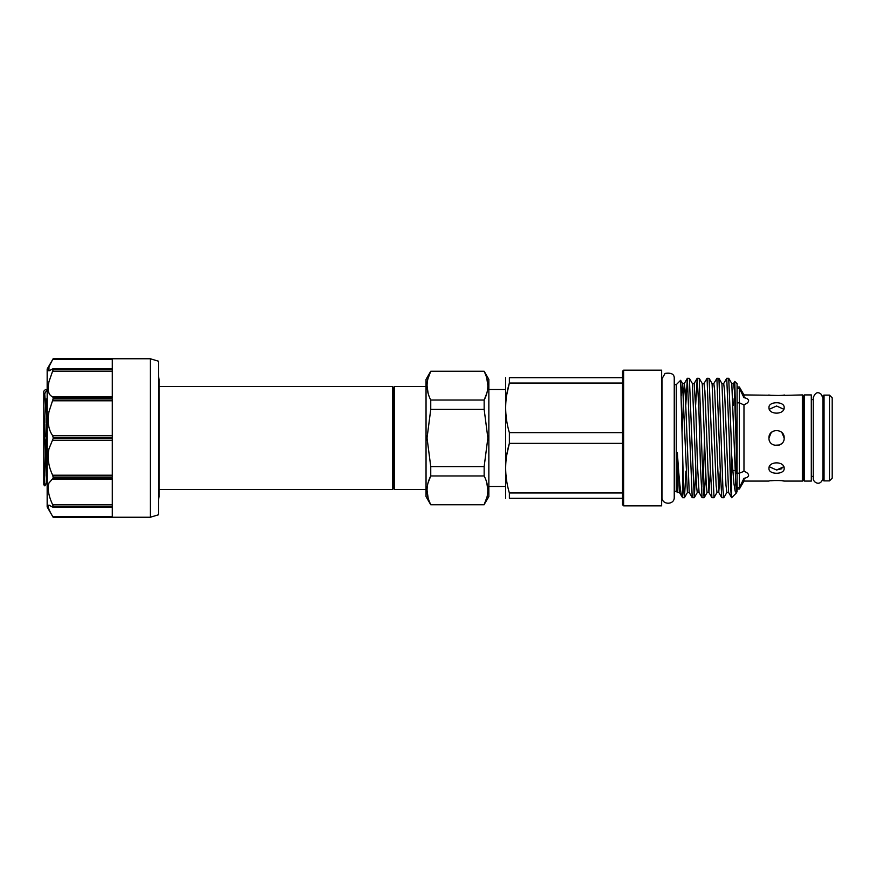<?xml version="1.0" encoding="UTF-8"?>
<svg xmlns="http://www.w3.org/2000/svg" width="876" height="876" viewBox="0 0 876 876"><rect width="100%" height="100%" fill="white"/><g stroke="black" fill="none" stroke-linecap="round" stroke-linejoin="round"><path stroke-width="1.31" d="M824.053 480.88A1.084 1.084 0 0 1 822.969 479.796L822.969 396.204A1.084 1.084 0 0 1 824.053 395.12L829.484 395.12L832.2 397.835L832.2 478.165L829.484 480.88L824.053 480.88L824.053 395.12M804.518 399.587L803.434 399.587L803.434 438M811.296 394.923L811.296 481.077L804.518 481.077L804.518 394.923L811.296 394.923M781.929 443.376L779.498 445.008L774.373 445.271L779.465 445.019M802.35 481.077L802.35 394.923A1.084 1.084 0 0 1 803.434 396.018L803.434 479.982A1.084 1.084 0 0 1 802.35 481.077L784.162 481.077C784.633 480.344 768.493 480.344 768.964 481.077L743.976 481.077L743.976 478.296C746.856 477.836 748.411 476.84 748.619 475.307C748.411 473.631 746.867 472.306 743.976 471.321L743.669 471.2M771.176 432.645L769.555 435.076L768.964 438C768.482 447.789 784.622 447.822 784.162 438C784.633 428.2 768.493 428.189 768.964 438L771.187 432.635L772.917 431.331M771.077 480.749L776.344 480.398M781.929 480.738L784.162 481.077M770.968 395.24L743.976 394.923L739.377 386.973L737.077 386.973M802.35 394.923L779.53 395.503M779.465 395.503L771.504 395.306M768.964 468.452C768.482 474.858 784.622 474.88 784.162 468.452C784.633 461.006 768.493 461.006 768.964 468.452M783.79 466.755L776.563 469.996L769.325 466.755M768.964 407.548C768.482 414.983 784.622 415.005 784.162 407.548C784.633 401.131 768.493 401.131 768.964 407.548M768.964 394.923C768.482 395.656 784.622 395.667 784.162 394.923M743.976 481.077L739.377 489.027L739.377 473.171L743.976 471.321L743.976 404.679C746.856 403.694 748.411 402.369 748.619 400.693C748.411 399.171 746.867 398.175 743.976 397.704L739.377 388.397L739.377 386.973M737.077 473.171L739.377 473.171L739.377 388.397L737.077 388.397M743.976 397.704L743.976 394.923M682.634 497.152C680.981 497.448 679.25 482.917 677.444 453.549C676.995 449.519 676.94 456.626 676.94 458.038L677.509 492.586L676.283 491.359L676.283 384.641L674.246 384.641L674.246 378.695C674.542 374.271 671.487 372.508 665.081 373.406L662.037 378.695L662.037 497.305C661.654 505.178 674.63 505.178 674.246 497.305L674.246 378.695M685.952 471.124L684.463 497.656L683.576 489.706L680.63 380.293L682.546 383.546L687.397 492.509L689.215 492.454L685.174 390.795L684.287 383.546L682.086 431.737M691.788 438L689.39 378.344L687.353 378.29L692.215 497.656L694.252 497.71L691.788 438M685.809 404.876L687.353 378.29M731.175 438L728.722 378.29L726.752 378.29L729.215 438C730.026 469.755 730.825 497.71 731.646 497.699L731.175 438M721.933 383.546L725.974 485.205L726.861 492.454L723.85 497.656L722.974 489.706L718.933 378.344L721.933 383.546L723.685 383.546L726.752 378.29M718.933 378.344L716.897 378.29L720.182 467.85L721.769 497.656L723.795 497.71M712.089 383.546L716.13 485.205L717.017 492.454L714.006 497.656L709.078 378.344L712.089 383.546L713.83 383.546L716.897 378.29M709.078 378.344L707.052 378.29L710.337 467.85L711.914 497.656L713.951 497.71M705.651 471.124L704.162 497.656L703.275 489.706L699.234 378.344L702.234 383.546L703.986 383.546L707.052 378.29M699.234 378.344L697.208 378.29L698.851 408.15L700.482 467.85L702.07 497.656L704.096 497.71M695.653 404.876L697.208 378.29M703.11 486.465L704.589 438M695.796 471.124L694.252 497.71M737.077 438L737.077 383.721L734.789 381.432L737.077 475.942L737.077 438M728.777 378.344L731.788 383.546L733.53 383.546L734.789 381.432M736.234 473.171L736.234 443.683M623.635 505.846L661.632 505.846L661.632 370.154L623.635 370.154L623.635 505.846L622.54 504.762L622.54 498.302L509.372 498.302C504.445 498.302 504.445 498.302 509.372 498.302C504.445 498.302 504.445 498.302 509.372 498.302L509.372 492.969L622.54 492.969L622.54 498.302M506.646 455.531L509.372 443.344L622.54 443.344L622.54 371.238L623.635 370.154M509.372 492.969C504.445 476.336 504.445 459.79 509.372 443.344L509.372 432.656L622.54 432.656M505.638 498.302L505.638 377.698M506.646 395.218L509.372 383.031C504.445 399.489 504.445 416.023 509.372 432.656M622.54 383.031L509.372 383.031L509.372 377.698C504.445 377.698 504.445 377.698 509.372 377.698C504.445 377.698 504.445 377.698 509.372 377.698L622.54 377.698M506.613 420.283L505.835 413.417M159.093 386.436L392.426 386.436L393.368 388.057L393.368 487.943L394.31 489.564L426.043 489.564M392.426 386.436L392.426 489.564L159.093 489.564L159.093 496.681L159.093 379.319L158.446 376.351M393.368 388.057L394.31 386.436L394.31 489.564M428.035 378.476L430.751 371.238L484.154 371.238L488.852 379.374L488.852 496.626L484.154 504.543C489.049 495.071 489.049 485.534 484.154 475.953L430.751 475.953L430.751 466.59L484.154 466.59L484.154 475.953M486.782 378.158L487.866 385.747M486.859 393.028L484.154 400.047C489.049 390.565 489.049 381.038 484.154 371.457L430.751 371.457C425.845 380.929 425.845 390.466 430.751 400.047L484.154 400.047L484.154 409.41L430.751 409.41L427.039 438L430.751 466.59M484.154 466.59L487.866 438L484.154 409.41M430.751 371.238L426.043 379.374L426.043 496.626L430.751 504.762L484.154 504.543L486.859 497.524M430.751 409.41L430.751 400.047M428.123 393.335L427.039 385.747M47.162 389.557L44.742 393.685A1.084 1.084 0 0 1 43.8 394.233L43.8 404.613L43.8 391.178L45.432 389.557L47.162 389.579L47.162 393.685M46.231 475.975L46.986 482.26L44.895 485.873L43.8 484.822L43.8 404.613L46.078 473.248M44.862 485.884L43.8 450.165M150.3 358.755L158.446 361.197L158.446 514.803L150.3 517.245L150.3 358.755L53.118 358.755L112.303 358.755L112.303 369.037L53.118 369.037L53.118 369.705L112.303 369.705L112.303 397.803L53.118 397.803L53.118 398.952L112.303 398.952L112.303 437.332L53.118 437.332L53.118 438.668L112.303 438.668L112.303 477.048L53.118 477.048L53.118 478.197L112.303 478.197L112.303 506.295L53.118 506.295L53.118 506.963L112.303 506.963L112.303 517.245L53.118 517.245L52.68 516.457C48.454 509.263 47.216 505.485 48.968 505.102L48.257 505.474M53.118 477.048L52.68 475.208C48.454 466.459 47.216 457.655 48.968 448.797L53.118 438.668M53.118 397.803L52.68 396.762C48.454 395.196 47.216 390.181 48.968 381.695L53.118 369.705M52.68 368.895L48.968 370.898L48.968 366.748L52.68 359.543L50.326 363.879M49.023 366.617L48.103 369.836M48.257 370.526L48.968 370.898M48.103 506.164L48.235 507.127M53.118 506.295L52.68 504.773C48.454 495.575 47.216 488.315 48.968 482.983L53.118 478.197M53.118 437.332L52.68 435.668C48.454 429.722 47.216 421.739 48.968 411.731L53.118 398.952M112.303 359.543L52.68 359.543L53.118 358.755L47.162 369.059L47.162 506.941L53.118 517.245L150.3 517.245M48.968 505.102L52.68 507.105M47.162 453.549L46.078 453.549L46.078 475.339M46.078 470.303L47.162 470.303M46.078 474.978L47.162 474.978M46.078 458.4L47.162 458.4M46.078 465.627L47.162 465.627M47.162 441.592L46.078 441.592L46.078 439.894L47.162 439.894M46.078 441.592L46.078 452.082L47.162 452.082M46.078 450.768L47.162 450.768M46.078 449.476L47.162 449.476M46.078 441.876L47.162 441.876M47.162 424.367L46.078 424.367L46.078 436.631L47.162 436.631M46.078 434.868L47.162 434.868M46.078 433.554L47.162 433.554M46.078 424.663L47.162 424.663M47.162 418.947L46.078 418.947L46.078 417.655L47.162 417.655M46.078 418.947L46.078 423.207L47.162 423.207M47.162 400.146L46.078 400.146L46.078 398.963L47.162 398.963M46.078 400.146L46.078 416.407L47.162 416.407M46.078 412.979L47.162 412.979M46.078 411.786L47.162 411.786M46.078 406.081L47.162 406.081M46.078 405.851L47.162 405.851M486.782 482.665L487.866 490.253M428.123 497.842L427.039 490.253M428.035 482.972L430.751 475.953C425.845 485.435 425.845 494.962 430.751 504.543M506.613 480.595L505.835 473.719M622.54 443.344L622.54 492.969M733.19 405.369L732.927 398.679M732.927 472.208L732.927 470.631L735.172 470.631M735.676 403.004L734.986 403.212M737.077 475.942L737.077 491.491M731.788 383.546L735.818 485.205L736.705 492.454L736.366 492.991L735.172 491.151L733.924 483.596L731.646 455.049M723.685 383.546L724.572 390.795L728.602 492.454L731.668 497.699L736.366 492.991M677.444 453.549L679.371 492.454L682.634 497.71L682.634 463.251M737.077 402.829L739.377 402.829L743.669 404.8A16.283 16.283 0 0 1 743.615 404.811M737.077 487.603L739.377 487.603L743.976 478.296M769.336 409.245L776.563 406.004L783.79 409.245M781.939 432.635L784.162 438M776.563 469.996L781.918 468.704M829.484 480.88L829.484 395.12M52.68 475.208L112.303 475.208M52.68 396.762L112.303 396.762M52.68 516.457L112.303 516.457M52.68 504.773L112.303 504.773M52.68 435.668L112.303 435.668M112.303 400.792L52.68 400.792M112.303 440.332L52.68 440.332M112.303 479.238L52.68 479.238M112.303 371.227L52.68 371.227M46.078 472.547L47.162 472.547M44.742 393.685L46.078 415.279M46.11 416.407L46.154 417.655M46.318 423.207L46.362 424.367M46.735 436.631L46.833 439.894M697.143 378.344L694.142 383.546L695.851 410.745L697.493 465.255L699.059 492.454L702.07 497.656M703.986 383.546L704.873 390.795L708.914 492.454L710.425 471.124M713.83 383.546L714.717 390.795L718.758 492.454L720.28 471.124M733.53 383.546L734.417 390.795L736.847 464.039M677.444 492.345L679.371 492.454M681.397 395.667L682.481 383.491L684.287 383.546L687.299 378.344M689.39 378.344L692.39 383.546L696.431 485.205L697.252 492.509L699.059 492.454M702.234 383.546L706.275 485.205L707.096 492.509L708.914 492.454L711.914 497.656M822.914 438L822.914 397.693L820.702 393.631C819.279 393.215 816.038 390.313 813.257 397.693L813.257 478.307C812.928 482.621 820.779 486.793 822.914 478.307L822.914 438M813.257 399.587L811.296 399.587M676.283 384.641L680.63 380.293M394.31 386.436L426.043 386.436M488.852 389.524L505.299 389.524M158.446 499.649L159.093 496.681M52.965 368.752L112.303 368.752M112.303 507.248L52.965 507.248M47.162 475.975L46.078 475.975M430.751 504.762L484.154 504.762M488.852 486.476L505.299 486.476M393.368 487.943L392.426 489.564M692.215 497.656L689.215 492.454M721.769 497.656L718.758 492.454L717.017 492.454M692.39 383.546L694.142 383.546M726.861 492.454L728.602 492.454M704.162 497.656L707.162 492.454M694.307 497.656L697.318 492.454M684.463 497.656L687.463 492.454M684.397 497.71L682.634 497.71M676.283 491.359L674.246 491.359M739.377 489.027L737.077 489.027M813.257 476.413L811.296 476.413M804.518 476.413L803.434 476.413"/></g></svg>
